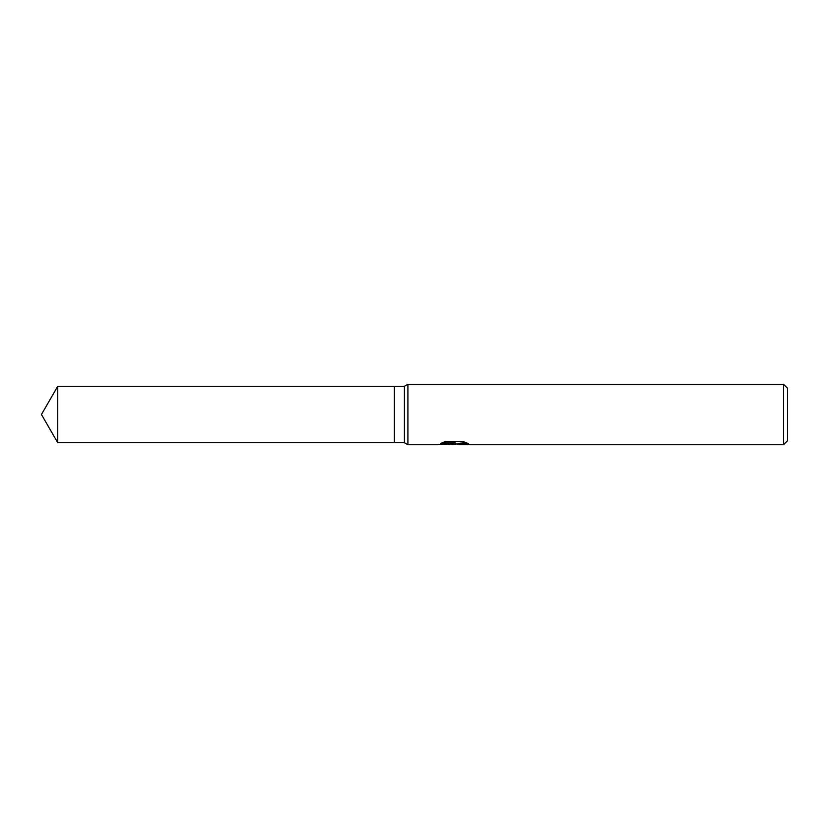 <?xml version="1.0" encoding="UTF-8"?>
<svg xmlns="http://www.w3.org/2000/svg" width="829" height="829" viewBox="0 0 829 829"><rect width="100%" height="100%" fill="white"/><g stroke="black" fill="none" stroke-linecap="round" stroke-linejoin="round"><path stroke-width="1.24" d="M442.406 442.645L455.09 442.645L455.09 443.432L437.836 444.748L407.909 444.748L404.417 442.727L394.335 442.727L394.335 386.273L404.417 386.273L407.909 384.252L783.519 384.252L787.55 388.283L787.55 440.717L783.519 444.748L458.085 444.748L457.909 443.95L460.043 443.214L466.147 442.665M404.417 442.727L404.417 386.273M407.909 444.748L407.909 384.252M456.458 443.992L453.276 444.748L448.002 444.075M453.276 444.748L453.981 444.189L451.131 444.748M783.519 444.748L783.519 384.252M455.09 443.432L440.582 443.432L445.308 441.577L463.204 441.577L468.395 443.65L462.385 443.598L457.909 444.707M453.981 443.556L453.981 444.189M449.09 443.992L453.494 443.598M394.335 442.727L57.75 442.727L41.45 414.5L57.75 386.273L394.335 386.273M57.75 442.727L57.75 386.273M453.981 443.992L457.909 443.992"/></g></svg>
